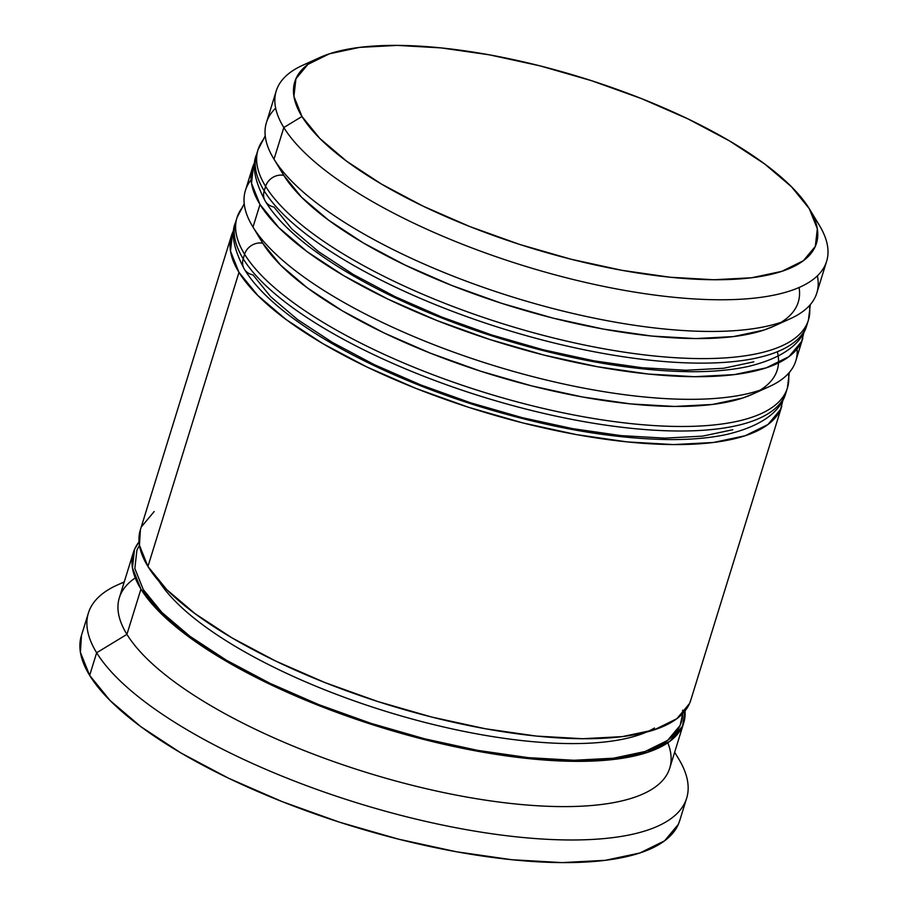 <?xml version="1.0" encoding="UTF-8"?>
<svg xmlns="http://www.w3.org/2000/svg" width="908" height="908" viewBox="0 0 908 908"><rect width="100%" height="100%" fill="white"/><g stroke="black" fill="none" stroke-linecap="round" stroke-linejoin="round"><path stroke-width="1.36" d="M263.502 139.435A288.074 93.785 17.2 0 0 265.601 186.356A15.027 13.325 -31.6 0 1 283.773 175.323A15.027 13.325 148.4 0 0 265.601 186.356A288.074 93.785 -162.8 0 1 258.008 149.786L265.227 135.814M273.966 207.001L291.774 228.907L273.966 207.001A15.027 13.325 -31.6 0 1 265.363 201.292A15.027 13.325 -31.6 0 1 264.205 190.884L265.601 186.356L264.205 190.884A288.074 93.785 17.2 0 0 553.244 342.77A288.074 93.785 17.2 0 0 807.008 324.689L808.404 320.161A288.074 93.785 -162.8 0 1 554.652 338.241A288.074 93.785 -162.8 0 1 265.601 186.356A288.074 93.785 17.2 0 0 537.661 333.872A288.074 93.785 17.2 0 0 802.922 330.512M256.612 154.315A288.074 93.785 17.2 0 0 264.205 190.884A15.027 13.325 148.4 0 0 265.363 201.292C254.569 180.919 251.652 165.256 256.612 154.315L258.008 149.786M291.774 228.907L318.64 251.732L353.541 274.625L395.128 296.678L441.799 317.062L491.784 334.984L543.132 349.762L593.889 360.816L642.104 367.74L685.903 370.248L723.631 368.262L753.822 361.838L723.631 368.262L685.903 370.248M809.425 305.599A288.074 93.785 -162.8 0 1 808.404 320.161L810.345 304.566M773.786 326.199L763.628 330.16L733.437 336.584L695.71 338.571L651.899 336.062L603.695 329.139L552.938 318.084L501.579 303.306L451.605 285.384L404.934 265L363.336 242.947L328.446 220.054L301.57 197.229L283.773 175.323L274.012 159.206A288.074 93.785 -162.8 0 1 273.694 158.696A288.074 93.785 -162.8 0 1 275.657 108.143M801.526 335.041A288.074 93.785 -162.8 0 1 536.253 338.389A288.074 93.785 -162.8 0 1 264.205 190.884M799.085 287.484A273.047 88.893 -162.8 0 1 578.68 324.145A273.047 88.893 -162.8 0 1 283.773 175.323A273.047 88.893 17.2 0 0 511.715 306.507A273.047 88.893 17.2 0 0 773.253 326.449L790.437 318.651A288.074 93.785 -162.8 0 1 514.507 297.608A288.074 93.785 -162.8 0 1 274.012 159.206L283.818 127.529L301.978 116.496A273.047 88.893 -162.8 0 1 319.786 57.522A273.047 88.893 -162.8 0 1 581.324 77.464A273.047 88.893 -162.8 0 1 809.266 208.647L791.458 186.742L764.593 163.917L729.692 141.024L688.105 118.971L641.423 98.586L591.449 80.664L540.101 65.887L489.344 54.832L441.129 47.908L397.318 45.4L359.591 47.386L329.4 53.81L307.903 64.4L295.929 78.769L293.92 96.362L301.978 116.496L319.786 138.402L346.652 161.227L381.553 184.12L423.139 206.173L469.822 226.557L519.796 244.479L571.143 259.245L621.901 270.312L670.115 277.235L713.926 279.743L751.654 277.757L781.845 271.333L803.342 260.744L815.327 246.374L817.325 228.782L809.266 208.647A273.047 88.893 -162.8 0 1 809.561 209.135A273.047 88.893 -162.8 0 1 621.333 270.209A273.047 88.893 -162.8 0 1 301.978 116.496L283.818 127.529A288.074 93.785 -162.8 0 1 276.225 90.959A288.074 93.785 -162.8 0 1 311.955 61.665M242.481 207.319A288.074 93.785 17.2 0 0 244.593 254.24A15.027 13.325 -31.6 0 1 262.764 243.196A15.027 13.325 148.4 0 0 244.593 254.24A288.074 93.785 -162.8 0 1 236.999 217.67L244.218 203.698M252.957 274.874L270.754 296.78L252.957 274.874A15.027 13.325 -31.6 0 1 244.354 269.177A15.027 13.325 -31.6 0 1 243.196 258.769L244.593 254.24L243.196 258.769A288.074 93.785 17.2 0 0 532.236 410.643A288.074 93.785 17.2 0 0 785.987 392.562L787.395 388.045A288.074 93.785 -162.8 0 1 533.632 406.114A288.074 93.785 -162.8 0 1 244.593 254.24A288.074 93.785 17.2 0 0 516.641 401.745A288.074 93.785 17.2 0 0 781.913 398.396M235.603 222.188A288.074 93.785 17.2 0 0 243.196 258.769A15.027 13.325 148.4 0 0 244.354 269.177C233.56 248.792 230.643 233.129 235.603 222.188L236.999 217.67M270.754 296.78L297.62 319.616L332.521 342.498L374.107 364.562L420.79 384.935L470.764 402.857L522.123 417.635L572.88 428.69L621.083 435.613L664.894 438.121L702.622 436.135L732.813 429.722L702.622 436.135L664.894 438.121M788.416 373.483A288.074 93.785 -162.8 0 1 787.395 388.045L789.336 372.439M752.777 394.083L742.619 398.044L712.428 404.457L674.701 406.455L630.89 403.935L582.686 397.023L531.929 385.957L480.57 371.179L430.596 353.257L383.914 332.884L342.327 310.82L307.426 287.938L280.561 265.102L262.764 243.196L253.003 227.091A288.074 93.785 -162.8 0 1 252.685 226.58A288.074 93.785 -162.8 0 1 251.107 179.886M780.505 402.914A288.074 93.785 -162.8 0 1 515.245 406.273A288.074 93.785 -162.8 0 1 243.196 258.769M777.316 351.748A273.047 88.893 -162.8 0 1 562.438 393.039A273.047 88.893 -162.8 0 1 262.764 243.196A273.047 88.893 17.2 0 0 490.706 374.38A273.047 88.893 17.2 0 0 752.233 394.322L769.416 386.536A288.074 93.785 -162.8 0 1 493.487 365.493A288.074 93.785 -162.8 0 1 253.003 227.091L260.006 204.459A288.074 93.785 -162.8 0 1 252.413 167.889A288.074 93.785 -162.8 0 1 254.978 161.919L253.616 164.666L251.505 183.223L260.006 204.459L253.003 227.091A288.074 93.785 17.2 0 0 542.042 378.965A288.074 93.785 17.2 0 0 795.794 360.885L802.797 338.264A288.074 93.785 -162.8 0 1 549.045 356.345A288.074 93.785 -162.8 0 1 260.006 204.459L278.79 227.567L307.131 251.664L343.95 275.805L387.829 299.072L437.077 320.581L489.809 339.49L543.983 355.073L597.532 366.741L648.403 374.051L694.62 376.695L734.424 374.595L766.284 367.831L788.961 356.651L801.605 341.487L804.068 331.874M682.623 710.17A285.577 92.979 -162.8 0 1 447.19 744.185A285.577 92.979 -162.8 0 1 143.26 589.53L161.885 612.446L189.988 636.326L226.478 660.252L269.982 683.327L318.799 704.642L371.066 723.381L424.774 738.84L477.858 750.405L528.286 757.647L574.106 760.268L613.558 758.191L645.134 751.484L667.618 740.395L680.149 725.367L682.714 713.563M159.082 581.415A273.047 88.893 17.2 0 0 351.544 699.932A273.047 88.893 17.2 0 0 607.157 741.7M319.786 57.522L302.602 65.319A288.074 93.785 17.2 0 0 283.818 127.529L274.012 159.206A288.074 93.785 17.2 0 0 563.051 311.092A288.074 93.785 17.2 0 0 816.814 293.012L826.62 261.334A288.074 93.785 -162.8 0 1 572.857 279.414A288.074 93.785 -162.8 0 1 283.818 127.529A288.074 93.785 17.2 0 0 620.743 289.709A288.074 93.785 17.2 0 0 819.334 225.275L809.561 209.135M273.694 158.696L283.478 174.835A273.047 88.893 17.2 0 0 283.773 175.323A273.047 88.893 -162.8 0 0 521.396 309.424A273.047 88.893 -162.8 0 0 781.073 322.317M252.685 226.58L262.457 242.708A273.047 88.893 17.2 0 0 262.764 243.196A273.047 88.893 -162.8 0 0 500.387 377.308A273.047 88.893 -162.8 0 0 760.064 390.19M124.26 581.88L117.075 585.138A313.135 101.946 17.2 0 0 96.657 652.761L126.927 634.363A288.074 93.785 -162.8 0 1 135.258 577.931M276.225 90.959L266.419 122.637A288.074 93.785 17.2 0 0 274.012 159.206L283.773 175.323M252.413 167.889L245.41 190.521A288.074 93.785 17.2 0 0 253.003 227.091L262.764 243.196M231.404 235.774L140.343 529.909A288.074 93.785 17.2 0 0 147.936 566.479L238.986 272.343A288.074 93.785 -162.8 0 1 231.404 235.774A288.074 93.785 -162.8 0 1 233.969 229.792L232.596 232.539L230.484 251.096L238.986 272.343L147.936 566.479L166.72 589.598L195.072 613.683L231.892 637.825L275.771 661.103L325.019 682.6L377.739 701.509L431.924 717.104L485.474 728.772L536.333 736.07L582.561 738.715L622.355 736.615L654.214 729.85L676.903 718.671L689.535 703.507L690.829 700.011M133.34 552.541L119.334 597.793A288.074 93.785 17.2 0 0 126.927 634.363L140.933 589.11A288.074 93.785 -162.8 0 1 133.34 552.541A288.074 93.785 -162.8 0 1 139.049 541.906L134.543 549.306L132.432 567.863L140.933 589.11L126.927 634.363A288.074 93.785 17.2 0 0 415.966 786.237A288.074 93.785 17.2 0 0 669.729 768.168L683.735 722.916A288.074 93.785 -162.8 0 1 429.972 740.985A288.074 93.785 -162.8 0 1 140.933 589.11L159.717 612.219L188.069 636.315L224.889 660.457L268.768 683.724L318.016 705.232L370.736 724.141L424.921 739.725L478.471 751.393L529.33 758.691L575.558 761.347L615.352 759.247L647.211 752.471L669.888 741.291L682.532 726.139L685.029 710.919A288.074 93.785 -162.8 0 1 683.735 722.916M88.405 613.014L81.391 635.634A313.135 101.946 17.2 0 0 89.654 675.393L96.657 652.761A313.135 101.946 -162.8 0 1 88.405 613.014A313.135 101.946 -162.8 0 1 124.146 582.244M654.509 728.046A273.047 88.893 -162.8 0 1 436.385 725.265A273.047 88.893 -162.8 0 1 192.19 616.611M679.74 820.526L678.344 824.328L664.599 840.808L639.947 852.964L605.33 860.319L562.063 862.6L511.817 859.717L456.531 851.783L398.328 839.106L339.433 822.16L282.127 801.605L228.589 778.235L180.896 752.936L140.876 726.695L110.072 700.511L89.654 675.393L80.403 652.296L81.482 635.362M89.654 675.393A313.135 101.946 17.2 0 0 403.822 840.479A313.135 101.946 17.2 0 0 679.649 820.821L686.652 798.2A313.135 101.946 -162.8 0 1 410.825 817.847A313.135 101.946 -162.8 0 1 96.657 652.761L89.654 675.393M678.401 758.441A313.135 101.946 -162.8 0 1 686.652 798.2M139.457 545.402L136.926 550.078L134.838 568.476L143.26 589.53M154.19 511.522L141.546 526.685M140.422 529.659L139.435 545.243L147.936 566.479A288.074 93.785 17.2 0 0 436.975 718.364A288.074 93.785 17.2 0 0 690.738 700.284L781.788 406.148A288.074 93.785 -162.8 0 1 528.036 424.218A288.074 93.785 -162.8 0 1 238.986 272.343L257.781 295.452L286.122 319.537L322.942 343.689L366.821 366.957L416.068 388.465L468.789 407.374L522.974 422.958L576.523 434.626L627.383 441.924L673.611 444.579L713.416 442.48L745.264 435.704L767.952 424.524L780.585 409.372L783.048 399.758M297.62 319.616L332.521 342.498L374.107 364.562L420.79 384.935L470.764 402.857M522.123 417.635L572.88 428.69L621.083 435.613M318.64 251.732L353.541 274.625L395.128 296.678L441.799 317.062L491.784 334.984M543.132 349.762L593.889 360.816L642.104 367.74M819.027 224.764A288.074 93.785 -162.8 0 1 826.62 261.334M667.811 742.778A288.074 93.785 -162.8 0 1 450.901 794.057A288.074 93.785 -162.8 0 1 126.927 634.363L96.657 652.761A313.135 101.946 17.2 0 0 462.876 829.038A313.135 101.946 17.2 0 0 678.741 759.009L674.655 752.255M797.099 348.899A288.074 93.785 -162.8 0 1 769.416 386.536M817.382 275.828A288.074 93.785 -162.8 0 1 790.437 318.651M265.363 201.304C294.839 250.268 390.769 304.521 499.831 338.389C568.828 359.591 631.707 370.691 688.457 371.69C711.168 371.94 731.122 370.192 748.317 366.446C782.06 358.24 801.628 344.325 807.008 324.689M244.354 269.177C273.83 318.152 369.749 372.405 478.822 406.273C547.819 427.475 610.698 438.575 667.448 439.563C690.159 439.812 710.113 438.076 727.297 434.33C761.052 426.124 780.608 412.198 785.987 392.562"/></g></svg>
